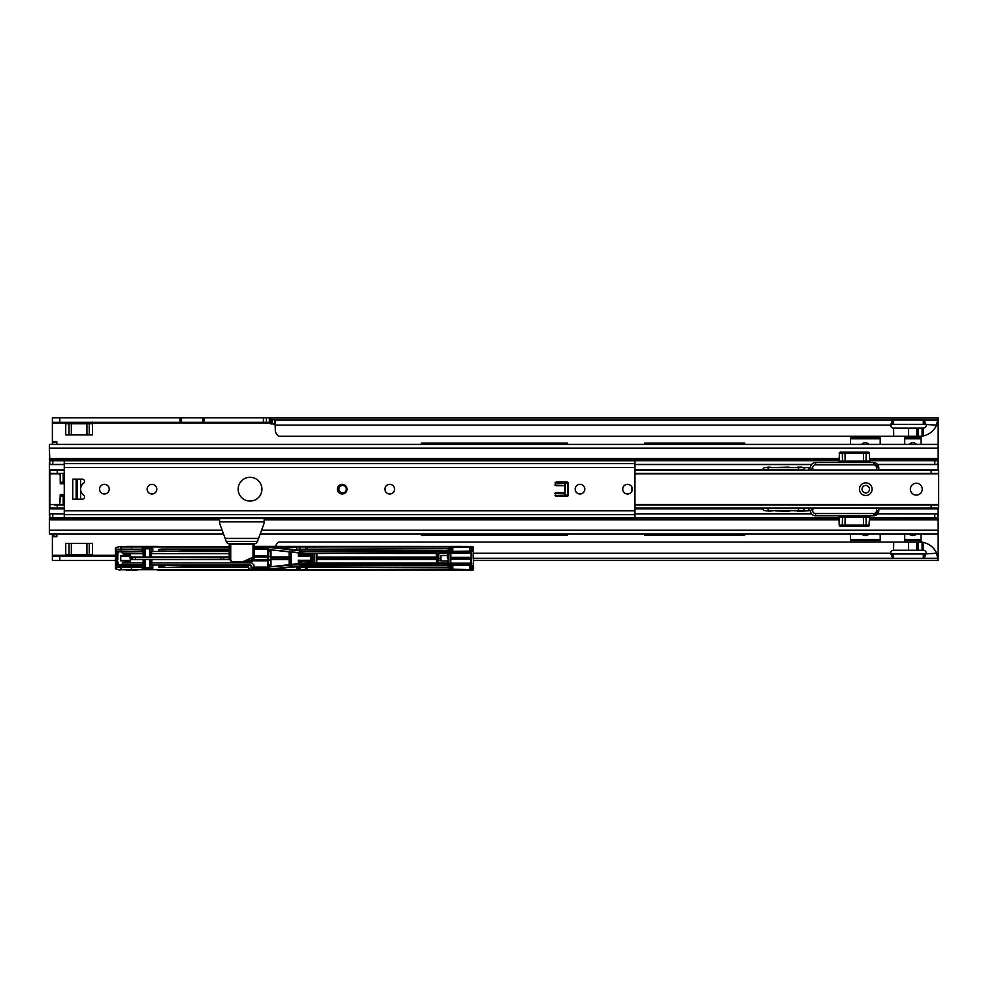 <?xml version="1.0" encoding="UTF-8"?>
<svg xmlns="http://www.w3.org/2000/svg" width="988" height="988" viewBox="0 0 988 988"><rect width="100%" height="100%" fill="white"/><g stroke="black" fill="none" stroke-linecap="round" stroke-linejoin="round"><path stroke-width="1.48" d="M909.232 533.94A4.829 4.829 0 0 0 916.543 533.94M861.672 533.94A4.829 4.829 0 0 0 868.983 533.94M909.232 444.402A4.829 4.829 0 0 1 916.543 444.402M861.672 444.402A4.829 4.829 0 0 1 868.983 444.402M275.578 546.389A7.435 7.435 0 0 1 278.826 542.079L908.515 542.079L908.515 550.254L916.605 550.254L916.605 542.079L922.1 542.103L922.1 550.254L923.125 550.254L923.125 542.375L922.1 542.103M908.515 542.079L916.605 542.079M908.515 436.264L916.605 436.264L916.605 428.088L908.515 428.088L908.515 436.264L278.826 436.264A7.435 7.435 0 0 1 275.306 429.941L274.985 420.085A2.952 0.79 0 0 0 272.342 419.653L270.922 419.653L270.922 417.838L52.376 417.838L52.376 441.611L56.835 441.611L56.835 444.402M893.732 542.079L893.572 550.254A2.976 2.976 0 0 0 890.596 553.243L892.695 553.959L892.695 558.257A2.976 0.803 180 0 0 893.572 558.294L923.286 558.294A2.976 0.803 180 0 0 924.163 558.257L926.262 553.243A2.976 2.976 0 0 0 923.286 550.254L923.125 550.254M923.125 542.375L924.385 542.708A18.574 18.574 0 0 1 936.612 553.243L938.155 560.505L473.462 560.505M918.087 542.079L918.087 550.254L922.1 550.254M923.125 428.088L922.1 428.088L922.1 436.239L923.125 435.967L923.286 428.088A2.976 2.976 0 0 0 926.262 425.099L924.163 420.085A2.976 0.803 0 0 0 923.286 420.048L893.572 420.048A2.976 0.803 0 0 0 892.695 420.085L892.695 424.383L890.596 425.099A2.976 2.976 0 0 0 893.572 428.088L893.732 436.264M923.125 435.967L924.385 435.634A18.574 18.574 0 0 0 936.612 425.099L924.163 424.383A2.976 0.803 0 0 0 923.286 424.346L893.572 424.346A2.976 0.803 0 0 0 892.695 424.383M922.1 428.088L918.087 428.088L918.087 436.264L916.605 436.264M918.087 436.264L922.1 436.239M880.197 436.264L880.197 444.402M850.47 436.264L850.47 444.402M921.063 533.94L921.063 542.079M904.712 533.94L904.712 542.079M567.569 444.402L567.569 443.093L421.419 443.093L468.09 443.093L468.09 444.402M421.419 533.94L421.419 535.237L567.569 535.237L567.569 533.94M744.742 444.402L744.742 443.093L644.571 443.093L644.571 444.402M644.571 533.94L644.571 535.237L744.742 535.237L744.742 533.94M921.063 444.402L921.063 436.264M904.712 444.402L904.712 436.264M89.241 543.412L89.241 554.564L92.502 554.564L93.971 556.046M892.695 553.959A2.976 0.803 180 0 0 893.572 553.996L923.286 553.996A2.976 0.803 180 0 0 924.163 553.959L936.612 553.243L938.155 554.54L938.155 530.148L261.61 530.148M877.566 464.422L934.784 464.422L934.784 460.704L937.785 460.704L938.155 459.259L938.155 423.803L937.575 424.383L937.526 420.258L936.612 425.099L937.526 424.408L937.526 420.258M93.971 422.296L92.502 423.778L65.751 423.778L65.751 422.901L64.269 422.296M92.502 423.778L92.502 434.918L65.751 434.918L65.751 423.778M56.835 533.94L56.835 536.731L52.376 536.731L52.376 556.046L115.361 556.046M64.269 556.046L65.751 555.441L65.751 554.564L89.241 554.564M92.502 554.564L92.502 543.412L65.751 543.412L65.751 554.564M880.197 533.94L880.197 542.079M850.47 533.94L850.47 542.079M270.922 417.838L938.155 417.838L937.575 420.085L924.163 420.085L924.163 424.383M938.155 419.505L938.155 423.803M275.306 424.63L274.985 420.085L892.695 420.085L890.596 425.099L275.306 425.099M274.985 424.383A2.952 0.79 0 0 0 272.342 423.951L270.922 423.951L270.922 419.653M938.155 554.54L938.155 558.825M270.922 422.296L266.377 422.296L266.377 417.838M52.376 417.838L52.376 422.296L266.377 422.296M270.774 417.838L270.774 422.296M52.376 444.402L52.376 441.611M180.779 422.296L180.779 417.838M203.367 422.296L203.367 417.838L203.367 422.296M937.526 558.084L937.526 553.935L937.575 558.257L924.163 558.257L924.163 553.959M312.677 560.505L313.912 560.505M438.833 560.505L440.944 560.505M246.543 560.505L252.175 560.505M52.376 556.046L52.376 560.505L115.361 560.505M120.734 560.505L130.441 560.505M120.734 556.046L130.441 556.046M52.376 533.94L52.376 536.731M65.751 556.244L65.751 555.441M312.146 553.502L312.381 554.787M473.462 553.243L890.596 553.243L892.695 558.257L473.462 558.257M92.502 422.098L92.502 422.901M52.376 442.809L56.835 441.611M507.153 444.402L507.153 443.093M544.314 443.093L544.314 444.402M507.153 535.237L507.153 533.94M544.314 533.94L544.314 535.237M734.541 444.402L734.541 443.093M743.458 443.093L743.458 444.402M734.541 535.237L734.541 533.94M743.458 533.94L743.458 535.237M52.376 535.533L56.835 536.731M893.732 428.088L908.515 428.088M908.515 550.254L893.732 550.254M918.087 428.088L916.605 428.088M918.087 550.254L916.605 550.254M917.346 542.079L917.346 550.254M917.346 428.088L917.346 436.264M421.419 444.402L421.419 443.093M301.464 563.37L300.463 563.506L301.464 563.37M291.584 549.736L269.23 547.5L268.995 546.525L269.539 547.29L299.278 550.773L291.559 549.958L291.509 551.872L270.465 549.785L305.91 553.379L436.881 552.798L436.881 563.765L301.464 563.395M305.811 567.31L306.342 569.656L305.811 567.31L301.377 567.297L302.204 565.803L398.658 565.803M436.881 552.798L313.912 553.502M305.971 553.502L301.464 553.169M449.379 546.907L307.515 546.907L307.515 549.18L448.589 548.711L447.91 550.748L300.142 550.971L448.861 550.995L449.404 546.784L448.391 550.353L449.157 551.563L299.623 551.563L300.08 550.452L299.129 549.933L299.278 550.773M305.971 563.061L316.765 563.16L316.827 559.196L436.511 559.196L316.827 559.196M270.465 549.785L289.731 551.922L289.694 557.504L270.428 557.504L270.342 551.65L268.353 550.81L270.564 550.773L269.86 550.773L269.86 549.303M270.465 566.779L291.559 565.136L270.465 566.779L289.731 564.642L289.694 560.011L290.793 559.9L290.657 552.02L290.657 564.543L291.238 559.9M311.331 555.948L300.179 556.281L300.784 554.762L300.772 555.948L311.331 555.948L310.887 560.27L300.179 560.282L300.784 561.789L300.772 560.604L311.331 560.604L298.339 560.208L298.339 563.629L291.361 564.358L291.188 552.094M291.361 552.193L298.932 552.897L298.907 555.824L300.08 555.836L300.611 553.416L301.439 553.255L300.636 553.441L301.241 554.762L301.451 553.255M313.912 553.49L314.357 563.061L313.912 553.49L314.542 553.391L314.542 563.16M316.321 563.16L316.321 553.391L314.542 553.391M316.321 553.391L436.412 553.478L436.412 557.071L316.913 557.071L316.913 553.478M316.913 557.071L436.511 557.368L436.511 558.751M310.837 560.208L310.837 556.343L298.339 556.343L298.339 552.922M310.874 558.282L310.837 556.343M300.08 556.219L298.462 556.219L298.5 552.86M289.126 551.959L289.126 556.936L270.996 556.936L270.996 550.057M398.658 550.748L402.536 550.748M438.61 563.172L446.144 563.172L445.996 564.197L471.708 563.864L471.041 558.059L450.8 558.282L450.787 563.518L448.762 563.531L448.12 560.604L448.12 563.135L438.61 563.172L438.833 553.502L447.601 553.502L447.688 554.466M438.833 563.061L447.601 563.061L447.688 562.086M305.378 567.297L305.378 569.644L299.623 570.088L449.836 570.101L447.91 565.803L402.536 565.803M447.465 558.442L448.12 553.428L438.833 553.502M305.811 549.254L305.811 546.92L305.811 549.254L301.377 549.254L300.587 550.477M307.515 549.18L306.342 549.192M254.496 555.762L267.587 555.762L267.587 547.92L267.587 556.713M267.587 555.762L267.847 556.689M267.587 549.402L254.496 549.402M267.834 548.056L254.496 547.92M151.473 552.057L151.473 557.096L151.473 552.057L151.794 553.626L229.228 553.675M151.794 556.936L229.228 556.936M254.385 556.812L267.6 556.812M254.311 556.874L267.847 556.861M268.6 551.255L268.094 547.685L254.496 547.809M267.958 556.973L267.958 559.443L252.323 559.603L267.6 559.751L267.587 567.149L253.99 567.149L253.941 568.643L253.163 568.68L250.223 564.741L229.821 565.173M252.471 559.751L267.958 559.443M267.958 559.591L268.094 568.755L253.163 568.68M268.094 547.685L268.094 568.755M118.511 564.519L117.177 559.579L116.819 564.123L118.041 565.309L121.277 565.321L118.165 564.864L122.327 564.519L122.327 562.888L143.186 562.888L143.186 559.616L130.552 559.616L130.552 561.579L120.734 560.789L120.734 555.762L123.661 555.762L123.661 554.984L130.552 554.984L130.552 556.936L132.12 557.121L229.228 557.071M130.552 556.936L151.473 557.096M117.177 559.579L116.819 552.44L118.041 551.242L121.277 551.242L118.165 551.687L122.327 552.033L122.327 553.675L143.186 553.675L143.186 556.936M118.511 552.033L117.77 552.774L117.77 559.764M123.661 555.762L124.945 556.046M118.041 551.242L117.77 556.787L116.819 556.627M150.102 557.096L150.102 548.464L151.954 548.464L151.954 552.057M143.507 557.096L143.025 548.464L145.261 548.772L145.261 557.01M144.878 557.096L144.878 548.464M143.507 552.057L143.186 553.663L143.025 552.057M143.025 548.464L142.186 548.402L142.173 549.637L142.284 551.749L142.284 548.958L143.025 548.834M151.954 548.834L152.695 548.958L152.708 551.526L152.794 548.402L142.186 548.402M229.228 551.526L180.631 551.526L229.228 551.526L181.817 551.526L181.916 549.476L229.228 549.476M149.719 557.01L149.719 548.772L145.261 548.772M306.169 546.981L451.232 546.426L254.496 546.389M122.327 552.033L142.284 551.749M129.947 556.046L130.416 561.493L123.661 560.789M447.799 555.552L440.944 555.552L440.944 560.999L447.799 560.999M150.003 548.476L144.977 548.476M131.836 557.109L131.108 559.504L223.671 559.27L220.818 559.257L220.818 557.294L131.688 557.257L131.194 559.344M130.552 554.984L130.416 555.75M129.947 555.676L124.945 555.528M252.175 557.887L251.52 561.036L252.261 561.579L244.246 561.579M252.323 559.603L252.261 561.579M305.378 549.254L305.378 546.92L300.191 546.92L300.611 550.267M229.228 546.969L121.03 546.92L121.03 549.143L131.441 549.192L131.503 546.512L229.228 546.512M143.186 559.616L143.025 568.088L142.186 568.162L142.173 564.827L141.729 567.359L131.441 567.359L131.441 569.594L121.03 569.631L121.03 567.408L115.917 567.408L115.831 568.977L119.919 570.088L115.46 568.668L115.46 547.895L115.979 549.205L121.277 549.217L121.277 551.687L142.173 551.736L141.729 549.192L131.441 549.192M141.84 551.292L121.277 551.242L121.277 549.217L142.186 549.637M152.794 551.514L161.699 551.514L158.747 551.069L158.747 549.476L161.377 549.069L229.228 549.081L161.377 549.069M158.747 551.069L182.261 551.069L161.699 551.514M122.327 564.519L142.284 564.803L121.277 564.877L121.277 566.89L115.534 566.902L115.46 549.587L121.03 549.143M152.695 551.378L154.177 551.378M151.954 548.464L152.794 548.402M473.462 567.964L473.462 548.587L473.573 569.496L472.832 570.064L315.036 570.125L460.087 569.57M473.462 548.587L472.98 546.463L451.232 546.426L460.593 546.389L460.087 546.981M436.511 557.812L316.815 557.812L316.815 558.751M121.03 546.92L119.919 546.475L115.917 547.858L119.919 546.475L131.503 546.512M164.724 551.514L164.724 549.526L158.747 549.476M447.465 558.109L447.601 553.502M438.61 553.391L438.61 563.197M436.585 563.172L436.511 559.196M181.916 549.476L182.866 550.551L182.261 551.526M311.331 560.604L311.319 558.282L312.665 558.282L312.233 554.762L301.241 554.762M301.241 561.789L301.451 563.271L300.636 563.123L300.784 561.789L312.233 561.789L312.665 558.282L313.912 558.257M268.538 551.255L268.44 564.914L270.342 564.914L268.6 565.297M115.46 549.587L115.831 547.562L119.919 546.475L115.831 547.574M141.729 549.192L116.658 549.661L116.658 566.902L121.277 567.334L121.388 565.321L141.84 565.272M126.699 546.413L137.171 546.413L120.487 546.858M300.191 546.92L467.41 546.438M157.808 546.413L137.171 546.413M254.496 546.525L298.944 546.45L299.488 549.933L299.623 546.475M262.82 546.685L254.521 546.389M229.228 557.22L220.818 557.146M449.589 546.821L449.491 549.97L450.899 550.563L449.429 550.18M450.293 550.192L450.701 546.784L450.899 551.563L471.14 551.082L450.899 551.415M471.14 551.082L472.746 550.934L472.82 546.735L471.029 546.735L471.066 548.464L470.609 547.179L469.572 547.093L451.294 547.377L451.294 551.02M451.121 563.185L471.041 563.185L470.782 565.482L473.338 565.297L473.338 551.267L471.202 551.279M438.314 563.617L438.314 552.934L471.041 552.7L470.782 551.082M449.836 570.101L449.491 566.581L450.293 566.581L450.701 569.767L473.141 569.965L472.733 565.457L450.676 564.543L450.614 566.198L449.058 566.285L449.404 569.78M450.8 558.282L452.405 557.652L452.702 558.245L451.096 558.282M471.35 551.675L450.676 552.008L450.676 550.563M254.496 547.204L268.353 547.204M268.872 546.747L254.496 546.747M450.701 546.784L472.82 546.735M269.576 547.29L270.774 547.043L269.23 547.13M298.351 550.118L296.869 549.946L296.869 547.043L272.256 547.043L296.869 549.946M272.256 547.364L270.774 547.216M446.44 552.959L450.614 552.959L450.8 550.242M450.195 563.531L450.195 553.021L446.514 553.021M450.195 553.021L450.787 563.518M450.837 557.677L450.787 553.033M451.121 553.379L471.115 553.292L450.614 552.959M447.972 553.502L448.762 553.021L448.12 560.604M471.041 553.379L471.115 557.467L471.708 552.7L471.708 558.059L470.881 557.467L471.708 558.059M451.121 557.393L471.041 557.393M471.708 552.7L470.782 553.292M182.261 551.069L181.854 549.489M449.54 549.97L449.157 551.563M182.249 550.872L229.228 550.378M300.068 554.231L300.611 553.416M135.603 557.146L135.603 559.257L131.836 559.455M253.941 568.643L267.587 568.643L267.587 567.149M298.339 560.208L300.08 560.715L300.068 562.32L301.439 563.296M300.08 560.332L298.462 560.332L298.932 563.666L298.907 560.727M143.507 559.455L150.102 559.455L150.102 568.088L151.954 568.088L151.794 559.616L229.735 559.616M150.102 559.455L151.473 559.455L151.473 564.494L151.794 562.888L251.755 562.888L253.99 565.111L253.99 567.149M252.261 560.789L267.587 560.789M436.412 559.48L316.913 559.48M436.412 563.086L316.913 563.086M143.507 564.494L143.186 562.888L143.025 564.494M143.025 568.088L145.261 567.791L145.261 559.554M144.878 559.455L144.878 568.088M142.284 564.803L142.284 567.606L143.025 567.73M449.54 566.581L449.157 564.988L448.589 567.853L306.342 567.359M451.121 559.171L471.115 559.085L471.708 563.864M471.041 563.185L471.041 559.171M151.954 567.73L152.695 567.606L152.708 565.025L161.699 565.05L158.747 565.482L158.747 567.087L161.377 567.495L248.667 567.483L161.377 567.495M149.719 559.554L149.719 567.791L145.261 567.791M289.126 564.593L289.126 559.616L270.996 559.616L270.996 566.507M270.996 559.616L270.786 565.358L270.873 559.492L289.694 559.047L270.428 559.047M289.126 559.616L289.299 564.667M447.601 563.061L448.762 563.531L446.514 563.531M150.003 568.075L144.977 568.075M245.407 561.036L251.52 561.036M301.464 566.087L448.861 565.593L449.429 566.383M301.377 566.285L300.587 566.087M300.191 569.644L300.611 566.285M249.248 569.594L248.655 567.408L249.347 569.878L131.441 569.594L268.995 570.027L269.576 569.261L270.774 569.335L268.872 569.804L270.181 570.113L298.944 570.101L299.278 566.038L299.623 570.088M152.794 565.05L152.794 568.162L142.186 568.162M141.729 567.359L121.277 566.89L142.186 566.914M158.747 565.482L181.817 565.037L182.866 565.988L182.261 565.037L161.699 565.05M182.261 565.037L229.512 565.037L229.29 565.741L229.512 565.037M229.858 565.025L180.631 565.025L229.908 565.037M121.03 567.408L131.441 567.359M151.954 568.088L152.794 568.162M152.695 565.173L154.177 565.173M473.573 568.199L472.98 570.088M121.03 569.631L131.503 570.039M181.854 567.063L181.817 565.494L181.916 567.087L230.253 567.087L230.352 565.272L250.063 565.272L251.557 566.309L251.113 569.347L268.353 569.36L268.353 565.741L270.786 565.358M164.724 565.05L164.724 567.038L158.747 567.087M118.041 565.309L116.819 559.924M251.718 566.223L250.063 564.827L230.266 564.741M116.819 567.347L115.46 566.964L115.682 568.94L119.919 570.076L115.831 568.989M306.169 569.57L120.487 569.706M137.171 570.15L126.699 570.15M449.589 569.743L467.41 570.113M249.322 569.878L248.655 567.408M262.82 569.878L254.435 570.162M298.808 566.062L269.23 569.063L299.129 566.63M268.872 569.804L249.556 570.039M315.036 570.125L305.663 570.162L315.036 570.125M450.701 569.767L450.899 565L470.782 565.482M471.14 565.482L450.899 565.136M472.82 569.829L471.029 569.829L471.066 568.088L470.609 569.384L469.572 569.459L451.294 569.174L451.294 565.531M272.256 569.199L296.869 566.606L296.869 569.52L270.774 569.335M298.672 566.186L298.351 569.508L298.351 566.433L296.869 566.606M449.157 564.988L299.623 564.988L300.08 566.112L299.278 565.791M471.708 558.492L452.702 558.319L470.881 559.085M248.791 567.038L230.352 567.038L230.352 564.827L229.315 566.038L230.253 567.087M254.521 570.162L157.808 570.15M450.8 566.309L450.614 563.605L446.44 563.605M181.916 567.087L182.866 566.013L182.261 565.519M182.249 565.679L229.92 565.679M300.068 562.32L300.611 563.135M447.527 560.529L447.972 563.061M937.785 517.675L937.785 515.464L938.155 519.083L937.785 517.675L869.526 517.626L937.785 517.675L937.785 513.921L877.566 513.921M838.985 517.626L634.963 517.626L838.985 517.675M49.77 515.464L49.4 519.083L49.77 517.675L64.257 517.675L49.77 517.626L49.77 513.921L52.772 513.921L52.772 517.626M811.63 513.921L634.963 513.921M64.257 513.921L52.772 513.921M938.155 515.588L938.155 507.968M64.257 469.461L49.4 469.461L49.4 515.588M934.784 517.626L934.784 513.921M938.155 519.083L869.489 519.157M49.4 519.083L49.4 533.94L223.498 533.94M938.155 519.157L938.155 530.148M52.772 464.422L52.772 460.704L49.77 460.704L49.77 464.422L64.257 464.422M934.784 460.704L869.526 460.704M838.985 460.704L634.963 460.704L634.963 459.741L64.257 459.741L64.257 460.741L52.772 460.704M811.63 464.422L634.963 464.422M934.784 464.422L937.785 464.15M938.155 459.259L937.785 464.422M938.155 448.182L49.4 448.182L49.77 460.704M49.4 459.259L49.77 462.878M49.4 448.182L49.4 444.402L938.155 444.402M938.155 470.374L938.155 462.755M49.4 469.461L49.4 462.755M218.706 518.601L219.571 519.466L218.706 518.601M265.031 518.601L264.154 519.466L265.031 518.601M250.779 544.314L251.52 543.561L256.151 543.561L257.522 541.362L226.203 541.362L227.573 543.561L232.205 543.561L232.946 544.314M219.571 518.601L219.571 523.146L226.203 541.362M264.154 518.601L264.154 523.146L257.522 541.362M253.336 557.331L243.246 561.999L231.587 561.839L229.34 559.146L231.933 561.542L243.246 561.542L254.496 556.516L254.496 544.166L230.723 544.166L230.723 560.097L229.228 558.862L229.228 544.166L230.723 544.166M253.805 557.121L253.014 556.997L253.014 544.166M54.303 505.004L64.257 505.004M80.608 489.171A7.435 7.435 0 0 1 83.659 483.169A2.235 2.235 0 0 0 82.35 479.143L72.729 479.143L72.729 499.199L82.35 499.199A2.235 2.235 0 0 0 83.659 495.173A7.435 7.435 0 0 1 80.608 489.171M250.038 501.064A11.893 11.893 0 0 0 261.931 489.171A11.893 11.893 0 0 0 250.038 477.278A11.893 11.893 0 0 0 238.145 489.171A11.893 11.893 0 0 0 250.038 501.064M627.541 484.342A4.829 4.829 0 0 1 632.369 489.171A4.829 4.829 0 0 1 627.541 494A4.829 4.829 0 0 1 622.712 489.171A4.829 4.829 0 0 1 627.541 484.342M584.81 489.171A4.829 4.829 0 0 0 579.981 484.342A4.829 4.829 0 0 0 575.152 489.171A4.829 4.829 0 0 0 579.981 494A4.829 4.829 0 0 0 584.81 489.171M342.181 494A4.829 4.829 0 0 0 347.01 489.171A4.829 4.829 0 0 0 342.181 484.342A4.829 4.829 0 0 0 337.353 489.171A4.829 4.829 0 0 0 342.181 494M389.741 484.342A4.829 4.829 0 0 1 394.57 489.171A4.829 4.829 0 0 1 389.741 494A4.829 4.829 0 0 1 384.912 489.171A4.829 4.829 0 0 1 389.741 484.342M151.954 494A4.829 4.829 0 0 0 156.783 489.171A4.829 4.829 0 0 0 151.954 484.342A4.829 4.829 0 0 0 147.113 489.171A4.829 4.829 0 0 0 151.954 494M104.395 484.342A4.829 4.829 0 0 1 109.223 489.171A4.829 4.829 0 0 1 104.395 494A4.829 4.829 0 0 1 99.566 489.171A4.829 4.829 0 0 1 104.395 484.342M564.074 485.676A0.741 0.741 0 0 1 564.815 486.417L564.815 491.925A0.741 0.741 0 0 1 564.074 492.666L556.195 492.666A0.741 0.741 0 0 0 555.454 493.407L555.454 495.482A0.741 0.741 0 0 0 556.195 496.235L567.347 496.235A0.741 0.741 0 0 0 568.088 495.482L568.088 482.848A0.741 0.741 0 0 0 567.347 482.107L556.195 482.107A0.741 0.741 0 0 0 555.454 482.848L555.454 484.935A0.741 0.741 0 0 0 556.195 485.676L564.074 485.676M64.257 510.821L64.257 518.601L634.963 518.601L634.963 510.821L64.257 510.821L64.257 460.741L634.963 460.741L634.963 463.656L64.257 463.656M634.963 510.821L634.963 463.656M76.15 479.143L76.15 499.199M77.336 479.143L77.336 499.199M80.608 479.143L80.608 499.199M631.999 487.306L631.999 491.024M555.071 482.86L565.013 483.169L565.272 485.849L565.013 492.987L555.466 493.247M555.466 485.096L564.877 485.553M565.272 492.493L555.713 492.95L564.605 493.086M554.861 493.259L564.864 492.74L564.988 485.849L564.988 492.493M555.071 495.482L564.926 495.173L564.926 492.987L565.013 495.161L567.631 495.124L567.631 483.218L567.631 495.124M565.013 483.169L567.631 483.218M564.704 485.553L554.861 485.083M865.772 495.482A6.311 6.311 0 0 1 859.461 489.171A6.311 6.311 0 0 1 865.772 482.848A6.311 6.311 0 0 1 872.095 489.171A6.311 6.311 0 0 1 865.772 495.482M865.772 485.454A3.717 3.717 0 0 0 862.055 489.171A3.717 3.717 0 0 0 865.772 492.889A3.717 3.717 0 0 0 869.489 489.171A3.717 3.717 0 0 0 865.772 485.454M338.909 489.171A3.717 3.717 0 0 0 342.626 492.889A3.717 3.717 0 0 0 346.343 489.171A3.717 3.717 0 0 0 342.626 485.454A3.717 3.717 0 0 0 338.909 489.171M916.308 483.231A5.94 5.94 0 0 0 910.368 489.171A5.94 5.94 0 0 0 916.308 495.112A5.94 5.94 0 0 0 922.249 489.171A5.94 5.94 0 0 0 916.308 483.231M938.6 505.004L938.6 507.968L931.165 507.968L931.165 505.004L938.6 505.004L938.6 473.338L634.963 473.338M49.845 473.338L49.845 470.374L57.279 470.374L57.279 473.338L49.845 473.338L49.845 507.968L64.257 507.968M634.963 505.004L931.165 505.004M57.279 505.004L57.279 507.968M634.963 507.968L931.165 507.968M931.165 473.338L931.165 470.374L634.963 470.374M64.257 470.374L57.279 470.374M64.257 473.338L57.279 473.338M931.165 470.374L938.6 470.374L938.6 473.338M59.799 505.004L60.243 494.593L63.22 494.593L63.22 504.547L64.257 504.547M64.257 473.783L63.22 473.783A3.421 3.421 0 0 0 63.195 473.338M63.22 473.783L63.22 482.255L60.243 482.255L60.145 473.499M60.243 482.255L60.243 483.75L63.22 483.75L60.243 483.75M63.22 482.255L63.22 483.75M864.154 526.172A1.112 0.655 90 0 1 863.512 525.085L863.389 517.218L842.505 517.218L842.307 525.085L869.329 525.085A1.112 1.112 0 0 1 868.217 526.172L840.294 526.172A1.112 1.112 0 0 1 839.183 525.085L842.307 525.085A1.112 1.037 90 0 1 841.27 526.172M840.393 526.172L868.217 526.172M837.491 515.773A1.482 1.482 0 0 1 838.973 517.218L842.505 517.218A1.482 1.396 90 0 1 843.888 515.773M799.465 511.166L810.419 510.722L813.495 508.487A2.976 2.976 0 0 0 815.619 513.538L873.577 513.538A2.976 2.976 0 0 0 876.554 510.574L876.554 508.338L878.777 508.338L878.777 510.574A5.199 5.199 0 0 1 873.577 515.773L815.619 515.773A5.199 5.199 0 0 1 810.419 510.722L810.74 510.401M813.495 508.487L808.925 508.487L808.925 510.722L765.083 510.722A2.235 2.235 0 0 1 762.86 508.487L803.726 508.338M800.601 510.722L794.809 510.722M876.554 508.338L808.925 508.338M873.577 513.538L873.577 515.773L878.777 510.574L876.554 510.574M789.091 511.166L775.568 510.87L788.795 510.722M788.795 510.87L792.5 510.722M769.985 511.166L771.628 510.722M765.824 510.87L772.962 510.87L765.824 510.722M800.305 511.166L796.439 510.722M863.179 515.773L864.29 515.773M864.29 515.921L868.007 515.773M868.501 516.218L869.119 515.773M863.179 515.921L863.796 516.218M805.961 510.722A2.235 2.235 0 0 1 803.726 508.487A2.235 2.235 0 0 0 805.961 510.722M867.254 452.158A1.112 1.037 90 0 0 866.204 453.245L869.329 453.245A1.112 1.112 0 0 0 868.217 452.158L840.294 452.158A1.112 1.112 0 0 0 839.183 453.245L863.512 453.245L863.389 461.124L838.973 461.124A1.482 1.482 0 0 1 837.491 462.569M876.554 467.769L878.777 467.769L873.577 462.569L873.577 464.792L815.619 464.792L873.577 464.792A2.976 2.976 0 0 1 876.554 467.769L876.554 469.992L878.777 469.992L878.777 467.769A5.199 5.199 0 0 0 873.577 462.569L815.619 462.569A5.199 5.199 0 0 0 810.419 467.62L810.74 467.942M808.925 467.62L808.925 469.843L813.495 469.843L810.419 467.62L765.083 467.62A2.235 2.235 0 0 0 762.86 469.843L803.726 469.992M767.466 467.62L766.12 467.472L767.466 467.62M800.601 467.62L802.244 467.62M876.554 469.992L808.925 469.992M789.091 467.176L775.568 467.472L788.795 467.62M788.795 467.472L792.5 467.62M768.602 467.176L771.628 467.62M769.096 467.176L769.985 467.176M767.762 467.176L772.962 467.472L765.824 467.62M798.971 467.176L796.439 467.62M802.244 467.472L794.809 467.62M863.179 462.569L864.29 462.569M867.711 462.125L863.796 462.125L868.007 462.569M868.501 462.125L869.119 462.569M800.305 467.176L801.947 467.176M863.179 462.421L863.796 462.125M805.961 467.62A2.235 2.235 0 0 0 803.726 469.843L798.526 469.992M840.393 452.158L868.119 452.158M92.674 555.305L115.361 555.305M270.922 423.037L92.674 423.037M65.579 423.037L52.376 423.037M52.376 555.305L65.579 555.305M272.342 423.951L272.342 419.653M893.572 424.346L893.572 420.048M923.286 424.346L923.286 420.048M938.155 418.023L270.922 418.023M269.341 422.296L269.341 417.838M263.413 422.296L263.413 417.838M204.108 422.296L204.108 417.838M180.038 422.296L180.038 417.838M59.799 422.296L59.799 417.838M181.52 422.296L181.52 417.838M202.626 422.296L202.626 417.838M893.572 553.996L893.572 558.294M923.286 553.996L923.286 558.294M438.833 558.257L440.944 558.257M312.677 560.32L313.912 560.32M438.833 560.32L440.944 560.32M473.462 560.32L938.155 560.32M59.799 556.046L59.799 560.505M89.241 434.918L89.241 423.778M86.919 434.918L86.919 423.778M86.821 434.918L86.821 423.778M71.432 434.918L71.432 423.778M71.334 434.918L71.334 423.778M69.012 434.918L69.012 423.778M468.077 533.94L468.077 535.237M722.364 443.093L722.364 444.402M722.364 533.94L722.364 535.237M880.197 437.82L850.47 437.82M880.197 438.808L850.47 438.808M880.197 438.549L850.47 438.549M921.063 438.808L904.712 438.808M921.063 437.82L904.712 437.82M921.063 438.549L904.712 438.549M86.919 543.412L86.919 554.564M86.821 543.412L86.821 554.564M71.432 543.412L71.432 554.564M71.334 543.412L71.334 554.564M69.012 543.412L69.012 554.564M880.197 540.51L850.47 540.51M880.197 539.534L850.47 539.534M880.197 539.781L850.47 539.781M921.063 539.534L904.712 539.534M921.063 540.51L904.712 540.51M921.063 539.781L904.712 539.781M304.514 553.231L291.509 551.872M289.731 551.922L290.657 552.02M298.932 552.897L300.463 553.058M270.564 549.797L270.873 557.059L289.249 557.059L289.299 551.884M223.56 557.133L223.671 559.27L229.488 559.332M267.958 557.121L254.002 557.022L254.077 559.677M117.77 552.774L116.819 552.44M252.656 559.702L252.508 557.726M178.038 551.526L180.631 551.526L178.038 551.526M154.177 551.526L152.708 551.526M473.413 547.093L473.413 569.471M316.765 553.404L316.765 563.16M314.098 563.16L314.098 553.404M181.817 549.526L164.724 549.081M436.585 563.259L436.585 553.305M300.204 546.994L299.623 551.563M291.238 556.664L289.249 556.54M270.873 556.553L267.958 556.553M270.873 560.011L267.958 560.011M289.249 560.011L289.694 559.047M267.995 551.205L270.786 551.205M116.819 549.217L115.979 549.205M220.818 559.406L135.603 559.406M307.515 546.45L305.897 546.463M469.572 550.995L469.572 546.5M452.776 546.5L452.776 550.995M471.115 551.069L471.066 548.464L471.066 551.02M452.85 551.403L452.85 552.971M291.584 566.816L291.559 565.136L304.563 563.765L436.881 563.765M299.623 564.988L300.204 569.557M289.632 551.675L289.57 549.526M267.699 546.525L267.909 547.797M263.29 547.809L263.29 546.525M471.659 548.019L471.721 551.094M270.181 546.45L272.256 546.438M298.944 546.45L296.869 546.438M452.405 557.652L470.881 557.467M300.488 555.009L300.377 555.799M132.12 557.121L132.12 559.43M223.56 559.418L229.624 559.48M117.77 563.778L116.819 564.123M298.932 563.666L300.463 563.506M289.731 564.642L290.657 564.543M304.514 563.321L291.509 564.691M270.564 566.766L269.86 565.778L269.86 567.26M470.782 563.259L450.614 563.605M449.379 569.656L307.515 569.656L307.515 567.371M178.038 565.025L180.631 565.025L178.038 565.025M172.949 565.025L160.674 565.025L172.949 565.025M158.092 565.025L160.674 565.025L158.092 565.025M154.177 565.025L152.708 565.025M452.85 565.161L452.85 563.592M450.837 558.887L452.405 558.912M181.817 567.038L164.724 567.483M289.632 564.877L289.57 567.038M267.699 570.027L267.909 568.755M263.29 568.755L263.29 570.039M251.113 566.309L251.113 569.347M307.515 570.101L305.897 570.101M469.572 565.556L469.572 570.051M452.776 570.051L452.776 565.556M471.066 568.088L471.066 565.531L471.066 568.088M471.659 568.532L471.721 565.457M270.181 570.113L272.256 570.113M298.944 570.101L296.869 570.113M300.488 561.555L300.377 560.752M938.155 508.178L634.963 508.178M938.155 508.079L634.963 508.079M64.257 470.165L49.4 470.165M64.257 470.263L49.4 470.263M938.155 508.882L878.777 508.882M762.884 508.882L634.963 508.882M839.022 519.157L264.463 519.157M219.262 519.157L49.4 519.157M222.115 530.148L49.4 530.148M938.155 519.861L869.465 519.861M839.047 519.861L264.154 519.861M219.571 519.861L49.4 519.861M64.257 508.882L49.4 508.882M938.155 513.785L877.665 513.785M811.519 513.785L634.963 513.785M64.257 513.785L49.4 513.785M64.257 508.079L49.4 508.079M64.257 508.178L49.4 508.178M937.785 460.667L869.526 460.667M838.985 460.667L634.963 460.667M64.257 460.667L49.77 460.667M938.155 459.173L869.489 459.173M839.022 459.173L49.4 459.173M938.155 458.481L869.465 458.481M839.047 458.481L49.4 458.481M938.155 464.558L877.665 464.558M811.519 464.558L634.963 464.558M64.257 464.558L49.4 464.558M938.155 469.461L878.777 469.461M762.884 469.461L634.963 469.461M938.155 470.165L634.963 470.165M938.155 470.263L634.963 470.263M250.804 544.042L232.921 544.042M232.748 543.733L250.977 543.733M258.597 538.423L225.128 538.423M264.154 521.862L219.571 521.862M634.963 467.522L64.257 467.522M634.963 517.601L64.257 517.601M634.963 514.686L64.257 514.686M631.554 486.479L631.554 491.863M564.605 485.244L564.926 483.169M938.6 473.783L634.963 473.783M60.243 473.783L49.845 473.783M49.845 504.547L60.243 504.547M634.963 504.547L938.6 504.547M63.22 496.075L60.243 496.075M762.86 508.487L803.726 508.487M798.526 510.722L798.526 508.338M768.207 511.166L768.059 508.338M794.809 510.87L797.044 510.722M797.193 511.166L799.86 511.166M868.007 515.921L869.119 515.921M815.619 515.773L815.619 513.538M844.357 526.172A1.112 0.655 90 0 0 845.012 525.085L845.123 517.218A1.482 0.865 90 0 1 846 515.773M839.491 525.085L839.331 517.218M869.02 525.085L869.539 517.218L863.389 517.218A1.482 0.865 90 0 0 862.524 515.773M867.254 526.172A1.112 1.037 -90 0 1 866.204 525.085L866.019 517.218A1.482 1.396 -90 0 0 865.624 516.218M870.379 515.773A1.482 1.198 90 0 0 869.181 517.218M839.331 461.124L839.491 453.245L838.973 461.124M762.86 469.843L768.059 469.992M768.207 467.176L768.059 469.843L798.526 469.843L798.526 467.62M813.495 469.843A2.976 2.976 0 0 1 815.619 464.792L815.619 462.569M794.809 467.472L797.044 467.62M797.193 467.176L799.86 467.176M868.007 462.421L869.119 462.421M844.357 452.158A1.112 0.655 -90 0 1 845.012 453.245L845.123 461.124A1.482 0.865 -90 0 0 846 462.569M841.27 452.158A1.112 1.037 -90 0 1 842.307 453.245L842.505 461.124A1.482 1.396 -90 0 0 843.888 462.569M871.021 462.569L869.539 461.124L869.329 453.245L869.539 461.124L863.389 461.124A1.482 0.865 -90 0 1 862.524 462.569M864.154 452.158A1.112 0.655 -90 0 0 863.512 453.245L866.204 453.245L866.019 461.124A1.482 1.396 90 0 1 865.624 462.125M870.379 462.569A1.482 1.198 -90 0 1 869.181 461.124M115.46 548.266L115.361 549.476M473.573 548.352L472.807 546.463M115.46 568.285L115.361 567.087M260.227 533.94L938.155 533.94M839.183 525.085L838.973 517.218M869.329 525.085L869.539 517.218L871.021 515.773"/></g></svg>
